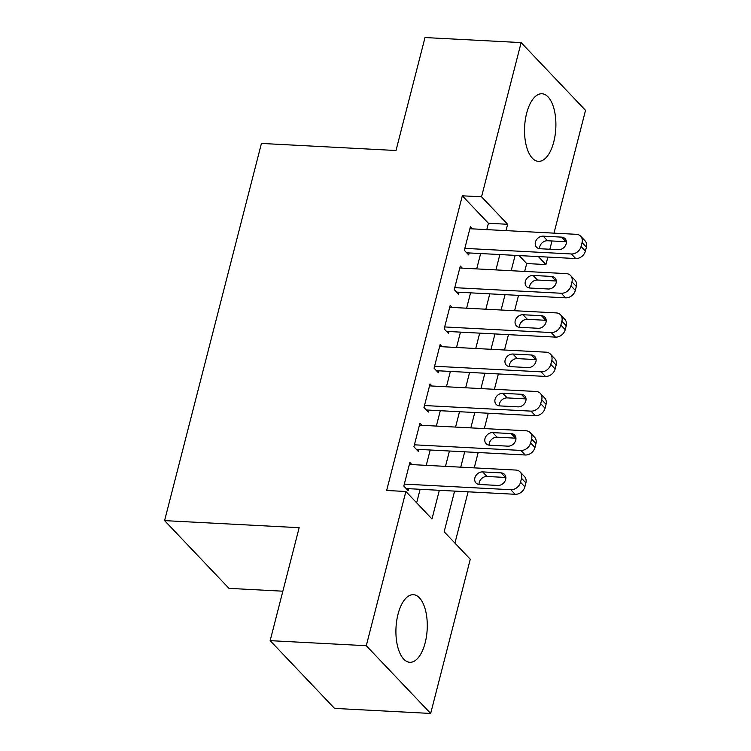 <?xml version="1.0" encoding="UTF-8"?>
<svg xmlns="http://www.w3.org/2000/svg" width="751" height="751" viewBox="0 0 751 751"><rect width="100%" height="100%" fill="white"/><g stroke="black" fill="none" stroke-linecap="round" stroke-linejoin="round"><path stroke-width="1.13" d="M398.021 614.224A33.851 15.611 -87 0 1 413.369 594.698A33.851 15.611 -87 0 1 425.169 642.781A33.851 15.611 -87 0 1 409.811 662.298A33.851 15.611 -87 0 1 398.021 614.224M526.639 113.27A33.851 15.611 -87 0 1 541.987 93.753A33.851 15.611 -87 0 1 553.787 141.836A33.851 15.611 -87 0 1 538.439 161.352A33.851 15.611 -87 0 1 526.639 113.27M282.855 591.197L228.98 588.362L164.582 520.621L261.432 143.432L396.002 150.51L425.01 37.55L521.128 42.6L585.527 110.35L553.994 233.148M551.985 240.977L549.854 249.257M547.845 257.086L545.93 264.559L538.345 256.579M524.677 271.43L526.704 263.554L545.93 264.559M454.928 543.095L468.098 491.811M474.238 467.873L478.18 452.524M484.329 428.586L488.272 413.228M494.421 389.3L498.364 373.942M504.503 350.004L508.446 334.655M514.595 310.717L518.537 295.359M454.608 491.107L444.16 531.774L470.267 559.232L430.67 713.45L366.281 645.71L405.878 491.492L431.985 518.96L439.335 490.3M366.281 645.71L270.153 640.65L334.552 708.4L430.67 713.45M411.858 464.597L409.858 462.503L403.813 486.075L408.159 490.656L408.666 488.685M421.94 425.31L419.95 423.207L413.895 446.789L418.251 451.36L418.748 449.398M432.032 386.014L430.041 383.921L423.986 407.493L428.333 412.074L428.84 410.112M442.114 346.727L440.124 344.634L434.069 368.206L438.424 372.787L438.931 370.816M452.205 307.441L450.215 305.338L444.16 328.919L448.516 333.491L449.014 331.529M462.297 268.145L460.297 266.051L454.252 289.623L458.598 294.204L459.105 292.242M526.704 263.554L519.119 255.575M486.789 229.618L488.413 223.272L462.316 195.804L386.652 490.478L405.878 491.492M416.645 502.813L420.119 489.286M426.258 465.357L430.201 449.999M436.35 426.061L440.293 410.713M446.432 386.774L450.375 371.416M456.524 347.488L460.466 332.13M466.615 308.192L470.558 292.843M476.697 268.905L480.64 253.547M472.379 228.858L470.389 226.764L464.334 250.336L468.69 254.908L469.187 252.946M270.153 640.65L299.161 527.69L164.582 520.621M462.316 195.804L481.541 196.818L521.128 42.6M506.014 230.623L507.638 224.277L481.541 196.818M445.484 466.362L449.427 451.013M455.575 427.075L459.518 411.717M465.658 387.788L469.6 372.43M475.749 348.492L479.692 333.144M485.841 309.205L489.783 293.848M495.923 269.919L499.866 254.561M515.13 255.359L511.187 270.717M505.048 294.655L501.105 310.003M494.956 333.942L491.013 349.299M484.874 373.238L480.931 388.586M474.782 412.524L470.839 427.873M464.691 451.811L460.748 467.169M488.413 223.272L507.638 224.277M469.882 228.726L576.392 234.321A8.683 7.059 -43.5 0 1 580.664 236.199A8.683 7.059 -43.5 0 1 582.063 242.582L581.058 246.516A8.683 7.059 -43.5 0 1 571.351 253.969L464.841 248.374M466.7 252.815L575.698 258.551L571.351 253.969M561.645 237.128A6.947 5.642 136.5 0 1 565.062 238.64A6.947 5.642 136.5 0 1 565.334 245.755A6.947 5.642 136.5 0 1 558.415 249.707L539.96 248.731A6.947 5.642 136.5 0 1 536.543 247.229A6.947 5.642 136.5 0 1 536.27 240.113A6.947 5.642 136.5 0 1 543.189 236.161L561.645 237.128L565.991 241.709A6.947 5.642 136.5 0 1 566.376 241.747M539.575 248.703A6.947 5.642 136.5 0 1 547.535 240.742L565.991 241.709M580.664 236.199L585.02 240.78A8.683 7.059 136.5 0 1 586.418 247.163L585.404 251.097A8.683 7.059 136.5 0 1 575.698 258.551M459.8 268.013L566.301 273.617A8.683 7.059 -43.5 0 1 570.572 275.495A8.683 7.059 -43.5 0 1 571.971 281.878L570.967 285.802A8.683 7.059 -43.5 0 1 561.26 293.256L454.749 287.661M456.608 292.111L565.606 297.837L561.26 293.256M551.553 276.424A6.947 5.642 136.5 0 1 554.97 277.926A6.947 5.642 136.5 0 1 555.242 285.042A6.947 5.642 136.5 0 1 548.324 288.994L529.868 288.027A6.947 5.642 136.5 0 1 526.451 286.525A6.947 5.642 136.5 0 1 526.179 279.41A6.947 5.642 136.5 0 1 533.097 275.457L551.553 276.424L555.9 280.996A6.947 5.642 136.5 0 1 556.284 281.034M529.483 287.99A6.947 5.642 136.5 0 1 537.444 280.029L555.9 280.996M570.572 275.495L574.928 280.067A8.683 7.059 136.5 0 1 576.327 286.45L575.313 290.384A8.683 7.059 136.5 0 1 565.606 297.837M449.708 307.309L556.219 312.904A8.683 7.059 -43.5 0 1 560.49 314.782A8.683 7.059 -43.5 0 1 561.889 321.165L560.875 325.099A8.683 7.059 -43.5 0 1 551.168 332.552L444.667 326.948M446.516 331.398L555.524 337.124L551.168 332.552M541.462 315.711A6.947 5.642 136.5 0 1 544.888 317.213A6.947 5.642 136.5 0 1 545.151 324.329A6.947 5.642 136.5 0 1 538.242 328.29L519.786 327.314A6.947 5.642 136.5 0 1 516.359 325.812A6.947 5.642 136.5 0 1 516.087 318.696A6.947 5.642 136.5 0 1 523.006 314.744L541.462 315.711L545.817 320.292A6.947 5.642 136.5 0 1 546.202 320.32M519.401 327.286A6.947 5.642 136.5 0 1 527.362 319.316L545.817 320.292M560.49 314.782L564.836 319.363A8.683 7.059 136.5 0 1 566.235 325.746L565.231 329.67A8.683 7.059 136.5 0 1 555.524 337.124M439.617 346.596L546.127 352.191A8.683 7.059 -43.5 0 1 550.399 354.078A8.683 7.059 -43.5 0 1 551.797 360.461L550.793 364.385A8.683 7.059 -43.5 0 1 541.086 371.839L434.576 366.244M436.434 370.684L545.433 376.42L541.086 371.839M531.379 355.007A6.947 5.642 136.5 0 1 534.796 356.509A6.947 5.642 136.5 0 1 535.069 363.625A6.947 5.642 136.5 0 1 528.15 367.577L509.694 366.61A6.947 5.642 136.5 0 1 506.277 365.099A6.947 5.642 136.5 0 1 506.005 357.983A6.947 5.642 136.5 0 1 512.924 354.031L531.379 355.007L535.726 359.579A6.947 5.642 136.5 0 1 536.111 359.616M509.309 366.572A6.947 5.642 136.5 0 1 517.27 358.612L535.726 359.579M550.399 354.078L554.754 358.649A8.683 7.059 136.5 0 1 556.153 365.033L555.139 368.966A8.683 7.059 136.5 0 1 545.433 376.42M429.534 385.883L536.036 391.487A8.683 7.059 -43.5 0 1 540.316 393.364A8.683 7.059 -43.5 0 1 541.715 399.748L540.701 403.672A8.683 7.059 -43.5 0 1 530.995 411.126L424.493 405.531M426.343 409.98L535.35 415.707L530.995 411.126M521.288 394.294A6.947 5.642 136.5 0 1 524.705 395.796A6.947 5.642 136.5 0 1 524.977 402.911A6.947 5.642 136.5 0 1 518.059 406.864L499.603 405.897A6.947 5.642 136.5 0 1 496.186 404.395A6.947 5.642 136.5 0 1 495.913 397.279A6.947 5.642 136.5 0 1 502.832 393.327L521.288 394.294L525.644 398.875A6.947 5.642 136.5 0 1 526.019 398.903M499.227 405.859A6.947 5.642 136.5 0 1 507.188 397.899L525.644 398.875M540.316 393.364L544.663 397.946A8.683 7.059 136.5 0 1 546.061 404.32L545.057 408.253A8.683 7.059 136.5 0 1 535.35 415.707M419.443 425.179L525.953 430.774A8.683 7.059 -43.5 0 1 530.225 432.651A8.683 7.059 -43.5 0 1 531.624 439.035L530.619 442.968A8.683 7.059 -43.5 0 1 520.903 450.422L414.402 444.817M416.251 449.267L525.259 454.993L520.903 450.422M511.206 433.58A6.947 5.642 136.5 0 1 514.623 435.082A6.947 5.642 136.5 0 1 514.895 442.198A6.947 5.642 136.5 0 1 507.976 446.16L489.521 445.183A6.947 5.642 136.5 0 1 486.104 443.681A6.947 5.642 136.5 0 1 485.831 436.566A6.947 5.642 136.5 0 1 492.75 432.614L511.206 433.58L515.552 438.162A6.947 5.642 136.5 0 1 515.937 438.19M489.136 445.155A6.947 5.642 136.5 0 1 497.096 437.195L515.552 438.162M530.225 432.651L534.571 437.232A8.683 7.059 136.5 0 1 535.97 443.616L534.965 447.54A8.683 7.059 136.5 0 1 525.259 454.993M409.361 464.465L515.862 470.06A8.683 7.059 -43.5 0 1 520.133 471.947A8.683 7.059 -43.5 0 1 521.532 478.331L520.527 482.255A8.683 7.059 -43.5 0 1 510.821 489.708L404.31 484.113M406.169 488.554L515.167 494.289L510.821 489.708M501.114 472.877A6.947 5.642 136.5 0 1 504.531 474.379A6.947 5.642 136.5 0 1 504.803 481.494A6.947 5.642 136.5 0 1 497.885 485.446L479.429 484.479A6.947 5.642 136.5 0 1 476.012 482.968A6.947 5.642 136.5 0 1 475.74 475.862A6.947 5.642 136.5 0 1 482.658 471.9L501.114 472.877L505.461 477.448A6.947 5.642 136.5 0 1 505.845 477.486M479.044 484.442A6.947 5.642 136.5 0 1 487.005 476.481L505.461 477.448M520.133 471.947L524.489 476.519A8.683 7.059 136.5 0 1 525.888 482.902L524.874 486.836A8.683 7.059 136.5 0 1 515.167 494.289M586.418 247.163L582.063 242.582M585.404 251.097L581.058 246.516M543.189 236.161L547.535 240.742M576.327 286.45L571.971 281.878M575.313 290.384L570.967 285.802M533.097 275.457L537.444 280.029M566.235 325.746L561.889 321.165M565.231 329.67L560.875 325.099M523.006 314.744L527.362 319.316M556.153 365.033L551.797 360.461M555.139 368.966L550.793 364.385M512.924 354.031L517.27 358.612M546.061 404.32L541.715 399.748M545.057 408.253L540.701 403.672M502.832 393.327L507.188 397.899M535.97 443.616L531.624 439.035M534.965 447.54L530.619 442.968M492.75 432.614L497.096 437.195M525.888 482.902L521.532 478.331M524.874 486.836L520.527 482.255M482.658 471.9L487.005 476.481"/></g></svg>
